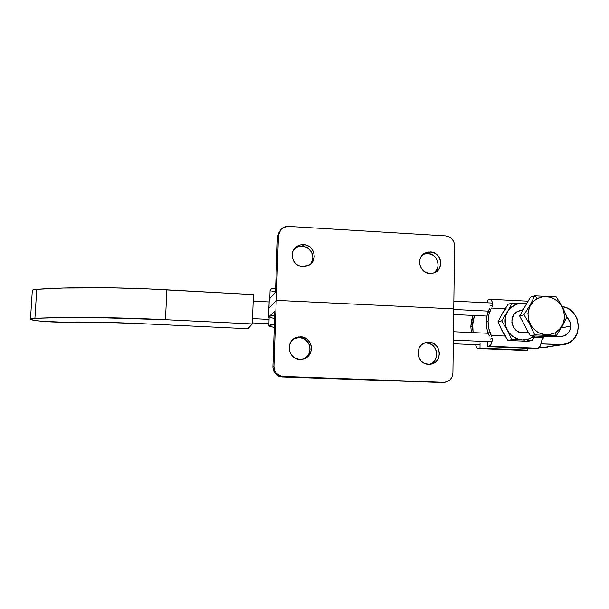 <?xml version="1.0" encoding="UTF-8"?>
<svg xmlns="http://www.w3.org/2000/svg" width="609" height="609" viewBox="0 0 609 609"><rect width="100%" height="100%" fill="white"/><g stroke="black" fill="none" stroke-linecap="round" stroke-linejoin="round"><path stroke-width="0.91" d="M275.443 292.054L271.721 291.079M270.449 290.44L270.069 289.8L270.624 289.191L275.626 287.988C271.774 288.506 269.924 289.168 270.084 289.975L269.779 298.608M274.575 318.477L270.784 317.685L269.125 316.672L271.134 315.774L274.682 315.287C270.822 315.668 268.972 316.17 269.14 316.809L268.828 325.602M274.37 324.43L268.805 325.67L270.472 326.591L274.263 327.322C270.914 326.827 269.094 326.317 268.82 325.792C268.653 325.214 270.503 324.757 274.37 324.43M570.778 325.99C570.405 331.623 567.611 335.072 562.396 336.343L554.266 336.191L560.371 336.457L564.36 335.803L567.74 333.58L569.027 331.981L570.58 328.114L570.778 325.99L561.254 328L570.778 325.99L569.978 321.78L566.773 317.205C569.354 319.55 570.694 322.481 570.778 325.99M488.197 333.268L453.461 331.73L488.197 333.268M563.576 344.527L543.411 347.549L567.36 343.529L573.259 339.624L577.187 333.595L578.55 326.348L577.157 318.987L575.475 315.614L570.466 310.126L567.329 308.215L562.274 306.616C582.478 308.816 583.749 342.578 563.576 344.527L541.074 343.864L560.371 344.686L543.411 347.549L539.384 347.381L547.209 347.275M480.037 344.869L453.302 343.742L480.037 344.869M453.347 340.104L491.973 341.763L453.347 340.104M453.751 309.479L488.388 311.138L453.751 309.479M486.926 316.086L453.682 314.526L486.926 316.086M492.483 303.069L453.857 301.158L492.483 303.069M294.391 249.051L298.022 246.881L302.239 246.295L303.564 244.612C313.559 244.719 318.157 259.084 309.928 264.58L302.871 266.681L307.134 266.064L309.075 265.143L310.796 263.864L313.3 260.416L314.267 256.244L313.551 251.981L312.592 250.025L309.638 246.82L305.71 244.947L301.402 244.696L299.301 245.206L295.631 247.391L293.112 250.832L292.411 252.872L292.267 257.181L293.797 261.261L296.766 264.481L298.654 265.608L302.871 266.681C293.325 266.605 288.384 253.26 295.7 247.33C297.938 245.389 300.564 244.483 303.564 244.612L302.239 246.295C299.27 246.173 296.674 247.071 294.452 248.99L293.69 249.743M423.757 254.052L427.792 253.473L430.35 251.898C441.228 251.981 444.684 269.003 434.56 272.725L430.007 273.517L434.088 272.916L437.559 270.754L438.899 269.186L440.543 265.379L440.604 261.162L440.033 259.107L437.787 255.483L434.392 252.948L432.413 252.217L428.279 251.981L424.427 253.374L421.443 256.191L419.791 259.997L419.715 264.23L421.238 268.219L422.539 269.939L425.95 272.474L430.007 273.517C419.434 273.479 415.627 257.143 425.189 252.956L430.35 251.898L427.792 253.473L423.179 254.288M303.746 358.861C314.084 354.59 310.544 337.485 299.362 337.561L300.663 336.807C313.064 336.739 315.34 356.425 303.198 359.021L299.955 359.371L304.272 358.678L307.979 356.372L309.418 354.712L311.207 350.715L311.344 346.323L309.798 342.197L306.814 338.962L302.84 337.112L298.479 336.929L294.383 338.444L291.193 341.421L289.382 345.425L289.237 349.832L290.782 353.981L292.122 355.747L295.692 358.343L299.955 359.371C288.224 359.493 285.081 341.261 296.157 337.553L300.663 336.807L299.362 337.561L303.564 338.581L305.444 339.693L308.398 342.89L309.364 344.861L310.072 349.155L309.106 353.395L308.025 355.283L304.873 358.244M429.452 364.327C440.589 361.403 437.863 342.829 426.338 342.913L428.911 342.228C441.533 342.182 442.979 363.048 430.396 364.243L428.561 364.334L432.679 363.649L436.196 361.388L438.571 357.894L439.447 353.7L438.693 349.444L436.432 345.775L432.999 343.24L428.911 342.228L424.793 342.897L421.268 345.143L418.878 348.63L417.987 352.832L418.733 357.102L421.002 360.794L424.458 363.329L428.561 364.334C416.305 364.441 414.295 344.374 426.33 342.441L428.911 342.228L426.338 342.913L430.38 343.91L433.783 346.422L436.029 350.053L436.6 352.124L436.531 356.387L434.895 360.269L431.918 363.177L430.068 364.113M444.631 382.307L440.901 382.604L444.631 382.307C449.67 381.47 452.434 378.425 452.921 373.165L452.175 376.773L450.15 379.78L447.151 381.729L443.626 382.33L281.419 376.354L276.539 373.507L274.545 370.264L273.936 366.496L272.893 366.953L274.834 311.009L268.63 317.061L269.102 317.883L268.523 317.411L268.95 308.124L276.22 300.366L453.758 308.9L452.921 373.165L454.58 245.617L453.758 308.9L276.22 300.366L273.936 366.496L278.465 235.272L280.254 230.118L282.972 227.675L288.308 226.403L445.689 235.889L449.13 236.802L452.03 238.964L453.941 242.062L454.58 245.617C454.108 240.015 451.147 236.772 445.689 235.889L288.308 226.403C285.37 226.289 282.896 227.271 280.886 229.349L278.465 235.272L276.22 300.366L268.835 308.497L269.262 299.202L275.489 292L277.392 237.053L278.465 235.272L277.392 237.053L275.489 292L269.262 299.202L268.843 308.276M442.294 382.543L282.165 376.956L278.519 376.088L275.474 373.88L273.502 370.675L272.893 366.953C273.274 372.83 276.364 376.164 282.165 376.956L443.626 382.33L283.299 376.613C277.445 375.814 274.324 372.442 273.936 366.496L272.893 366.953L274.834 311.009L268.63 317.061L269.239 299.78M295.091 338.231L299.362 337.561L293.949 338.726M279.249 231.839L277.392 237.053L279.166 231.953M310.62 264.024C316.048 257.569 310.78 246.432 302.239 246.295L304.371 246.622L308.253 248.472L311.176 251.654L312.128 253.588L312.836 257.805L312.562 259.921L310.811 263.773M433.943 272.961C441.868 267.732 437.384 253.557 427.792 253.473L431.796 254.509L433.593 255.605L435.161 257.021L437.376 260.614L438.115 264.74L437.879 266.818L437.254 268.79L434.925 272.139M426.338 342.913L424.549 342.989M32.376 290.683L33.137 289.876L36.761 289.344L63.374 288.049L112.452 287.859L148.588 288.955L253.428 294.619L252.332 323.935L253.428 294.619L166.889 289.846L165.465 319.695L93.466 317.525L61.593 317.571L34.911 318.355C66.214 316.809 116.403 317.274 165.465 319.695L166.889 289.846C118.024 287.121 68.002 286.999 36.761 289.344L34.911 318.355L31.295 318.728L30.541 319.329L34.233 320.349L42.211 321.308L61.265 322.1C50.593 322.336 31.516 320.646 30.541 319.329L30.48 319.253C30.267 318.812 31.752 318.515 34.911 318.355L36.761 289.344C33.594 289.595 32.117 290.006 32.315 290.584L30.488 319.055M252.332 323.935L247.939 328.731L141.516 323.661L247.939 328.731L252.332 323.935L165.465 319.695L252.332 323.935M61.265 322.1C84.887 321.742 111.637 322.268 141.516 323.661L99.031 322.222L61.265 322.1M252.37 322.899L268.896 323.706L252.37 322.899M269.049 319.421L252.537 318.598L269.049 319.421M269.071 301.965L253.184 301.112L269.071 301.965M523.062 309.973L517.254 311.633C506.627 316.802 513.372 335.475 524.897 332.72L519.759 332.369L515.983 330.253L513.212 326.82L511.88 322.595L512.184 318.225L514.072 314.373L517.254 311.633L523.062 309.973M534.816 295.867L537.146 298.577C547.324 294.391 555.652 297.139 562.145 306.822C566.652 317.624 564.414 326.249 555.446 332.704L556.23 335.81L562.313 326.165L566.933 316.847L560.919 304.203L556.261 296.956L534.816 295.867L530.081 305.101L523.953 314.8L529.997 324.666L534.694 334.851L556.23 335.81L555.446 332.704L548.656 334.821L545.047 334.783L538.112 332.522L532.411 327.68L528.825 320.996L527.919 313.498L529.807 306.342L534.207 300.618L540.427 297.192L543.936 296.522L551.061 297.367L557.456 300.991L562.145 306.822L563.622 310.308L564.551 317.753L562.708 324.894L560.82 328L555.446 332.704C545.261 336.998 536.879 334.265 530.31 324.506C525.818 313.605 528.094 304.957 537.146 298.577L534.816 295.867L530.363 297.276L534.816 295.867L530.081 305.101L523.953 314.8L529.997 324.666L534.694 334.851L530.218 335.787L519.614 315.98L523.953 314.8L519.614 315.98L530.363 297.276L519.614 315.98L530.218 335.787L534.694 334.851L556.23 335.81L551.51 336.724L530.218 335.787L551.51 336.724L556.23 335.81L562.313 326.165L566.933 316.847L562.32 306.708L556.261 296.956L534.816 295.867M491.821 337.021L491.082 335.437C489.065 331.022 488.068 326.401 488.091 321.59L486.286 322.092C486.264 326.942 487.284 331.593 489.339 336.031L487.025 329.218L486.286 322.092L487.154 315.059L489.575 308.497C487.451 312.714 486.355 317.251 486.286 322.092L488.091 321.59C488.159 316.779 489.233 312.272 491.318 308.07L505.173 308.74L491.318 308.07L488.943 314.602L488.091 321.59L488.821 328.662L491.821 337.021M490.336 339.046L492.552 338.551C491.935 343.103 490.824 345.668 489.225 346.255L537.96 348.302C539.787 347.731 541.036 345.196 541.713 340.682L544.134 336.396L543.517 337.744L534.131 337.325L543.517 337.744L541.713 340.682L540.274 345.988L537.96 348.302L489.225 346.255L490.793 344.831L492.331 340.073L492.552 338.551L490.336 339.046M472.447 325.982L474.472 315.5L472.675 322.587L473.102 332.598L472.447 325.982L470.81 326.439L472.447 325.982M473.071 315.439L470.81 326.439L471.632 319.832L473.071 315.439M471.366 332.522L470.81 326.439L471.366 332.522M478.202 348.477L477.974 348.5C476.954 348.394 476.177 347.122 475.629 344.686L476.367 347.001L477.707 348.462L479.999 348.12L480.052 342.958L479.999 348.12L478.202 348.477L525.339 350.441L478.202 348.477M477.974 348.5L525.072 350.457L527.394 350.091L479.999 348.12L527.394 350.091L524.768 350.419M527.402 348.325L527.394 350.091L527.402 348.325M489.636 299.377L490.047 299.308C491.44 299.499 492.361 301.47 492.826 305.223L492.072 306.593L492.826 305.223L490.618 305.939L492.826 305.223L492.026 301.485L490.679 299.499L487.733 300.039L487.71 302.833L487.733 300.039L489.636 299.377M505.051 336.054L491.082 335.437L505.051 336.054M487.36 341.565L487.314 346.643L489.225 346.255L487.314 346.643L535.775 348.675L537.96 348.302L535.775 348.675L487.314 346.643L487.36 341.565M503.955 333.839L501.321 329.111M501.42 315.302L504.115 310.841M502.311 331.281L507.853 340.431L511.758 339.616L507.32 330.086L501.709 320.836L507.442 311.762L511.979 303.076L526.488 304.013L522.689 303.389L526.709 303.625L520.406 303.434L515.983 304.447L510.258 308.116L507.442 311.762C511.004 306.091 516.089 303.297 522.689 303.389L511.979 303.076L506.406 313.863L505.188 318.423L505.592 325.579L507.32 330.086C504.237 323.821 504.275 317.715 507.442 311.762L501.709 320.836L508.591 332.141L511.826 335.673L517.97 339.114L522.522 339.936L529.244 338.832L534.024 335.955C530.705 338.733 526.869 340.066 522.522 339.936L511.758 339.616L522.522 339.936C515.884 339.403 510.822 336.122 507.32 330.086L511.758 339.616L507.853 340.431L527.889 341.291L507.853 340.431L502.311 331.281L497.926 321.864L502.44 313.232L508.089 304.302L502.44 313.232L497.926 321.864L502.311 331.281L505.972 336.092M506.155 308.786L502.44 313.232M529.807 340.34L532.015 340.5L534.984 335.993L532.015 340.5L527.493 340.187L529.807 340.34M525.057 340.058L522.522 339.936L525.057 340.058M527.957 331.616L526.024 332.438M527.889 341.291L532.015 340.5L527.889 341.291M501.709 320.836L497.926 321.864L501.709 320.836M511.979 303.076L508.089 304.302L511.979 303.076M294.452 248.99L295.7 247.33M423.605 253.938L425.189 252.956M268.531 317.198L268.835 308.497M425.288 342.722L426.33 342.441M294.901 338.299L296.157 337.553M528.186 331.996L524.897 332.72M490.131 299.308L528.102 301.204M523.238 309.669L519.728 310.674"/></g></svg>
